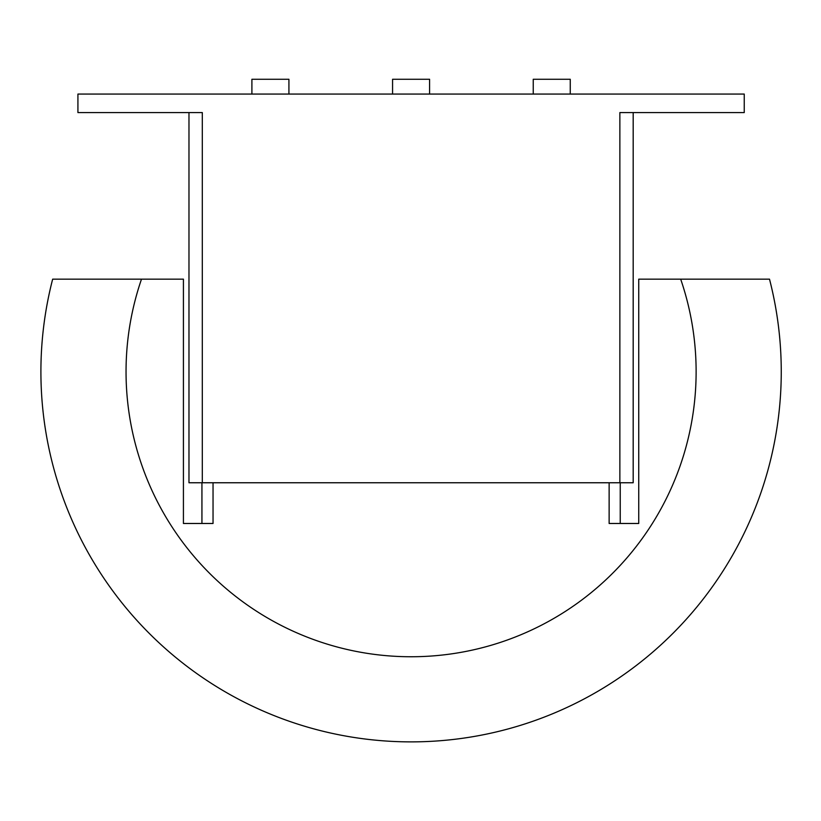 <?xml version="1.0" encoding="UTF-8"?>
<svg xmlns="http://www.w3.org/2000/svg" width="821" height="821" viewBox="0 0 821 821"><rect width="100%" height="100%" fill="white"/><g stroke="black" fill="none" stroke-linecap="round" stroke-linejoin="round"><path stroke-width="1.23" d="M533.24 94.066L533.24 79.268L570.256 79.268L570.256 94.066M392.571 94.066L392.571 79.268L429.588 79.268L429.588 94.066M251.903 94.066L251.903 79.268L288.92 79.268L288.92 94.066M188.974 482.758L188.974 112.58L188.974 482.758L633.186 482.758L633.186 112.58M619.865 482.758L619.865 112.58L744.247 112.58L744.247 94.066L77.923 94.066L77.923 112.58L202.305 112.58L202.305 482.758M609.131 482.758L609.131 523.48L638.738 523.48L638.738 279.161L769.503 279.161A370.179 370.179 0 0 1 318.538 730.126A370.179 370.179 0 0 1 52.657 279.161L183.422 279.161L183.422 523.48L213.039 523.48L213.039 482.758M680.681 279.161A285.041 285.041 0 0 1 411.085 656.749A285.041 285.041 0 0 1 141.489 279.161M201.935 523.48L201.935 482.758M620.235 482.758L620.235 523.48"/></g></svg>
